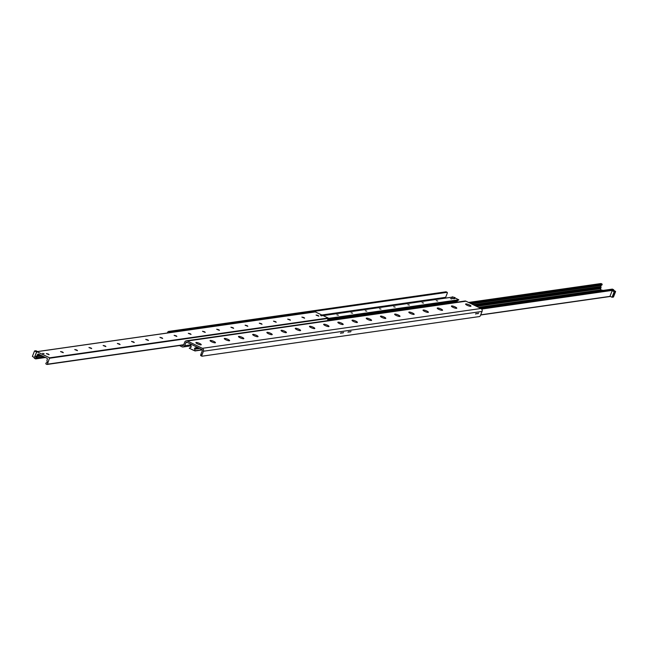 <?xml version="1.0" encoding="UTF-8"?>
<svg xmlns="http://www.w3.org/2000/svg" width="648" height="648" viewBox="0 0 648 648"><rect width="100%" height="100%" fill="white"/><g stroke="black" fill="none" stroke-linecap="round" stroke-linejoin="round"><path stroke-width="0.97" d="M469.452 304.957A2.884 0.616 -158.6 0 1 470.861 306.269A2.884 0.616 -158.6 0 1 468.067 305.694A2.884 0.616 -158.6 0 1 465.629 304.22A2.884 0.616 -158.6 0 1 466.706 304.001A2.884 0.616 -158.6 0 1 469.452 304.957M455.252 306.982A2.884 0.616 -158.6 0 1 456.67 308.302A2.884 0.616 -158.6 0 1 453.875 307.719A2.884 0.616 -158.6 0 1 451.429 306.245A2.884 0.616 -158.6 0 1 452.507 306.026A2.884 0.616 -158.6 0 1 455.252 306.982M441.053 309.015A2.884 0.616 -158.6 0 1 442.471 310.327A2.884 0.616 -158.6 0 1 439.676 309.752A2.884 0.616 -158.6 0 1 437.238 308.278A2.884 0.616 -158.6 0 1 438.307 308.059A2.884 0.616 -158.6 0 1 441.053 309.015M426.862 311.04A2.884 0.616 -158.6 0 1 428.279 312.36A2.884 0.616 -158.6 0 1 425.485 311.777A2.884 0.616 -158.6 0 1 423.039 310.303A2.884 0.616 -158.6 0 1 424.116 310.084A2.884 0.616 -158.6 0 1 426.862 311.04M412.663 313.073A2.884 0.616 -158.6 0 1 414.08 314.385A2.884 0.616 -158.6 0 1 411.286 313.81A2.884 0.616 -158.6 0 1 408.839 312.336A2.884 0.616 -158.6 0 1 409.917 312.117A2.884 0.616 -158.6 0 1 412.663 313.073M398.471 315.098A2.884 0.616 -158.6 0 1 399.881 316.418A2.884 0.616 -158.6 0 1 397.094 315.835A2.884 0.616 -158.6 0 1 394.648 314.361A2.884 0.616 -158.6 0 1 395.726 314.142A2.884 0.616 -158.6 0 1 398.471 315.098M384.272 317.131A2.884 0.616 -158.6 0 1 385.69 318.443A2.884 0.616 -158.6 0 1 382.895 317.86A2.884 0.616 -158.6 0 1 380.449 316.386A2.884 0.616 -158.6 0 1 381.526 316.167A2.884 0.616 -158.6 0 1 384.272 317.131M370.073 319.156A2.884 0.616 -158.6 0 1 371.49 320.468A2.884 0.616 -158.6 0 1 368.696 319.893A2.884 0.616 -158.6 0 1 366.258 318.419A2.884 0.616 -158.6 0 1 367.327 318.2A2.884 0.616 -158.6 0 1 370.073 319.156M355.882 321.181A2.884 0.616 -158.6 0 1 357.299 322.502A2.884 0.616 -158.6 0 1 354.505 321.918A2.884 0.616 -158.6 0 1 352.058 320.444A2.884 0.616 -158.6 0 1 353.136 320.225A2.884 0.616 -158.6 0 1 355.882 321.181M341.682 323.214A2.884 0.616 -158.6 0 1 343.1 324.526A2.884 0.616 -158.6 0 1 340.305 323.951A2.884 0.616 -158.6 0 1 337.859 322.477A2.884 0.616 -158.6 0 1 338.936 322.259A2.884 0.616 -158.6 0 1 341.682 323.214M327.491 325.239A2.884 0.616 -158.6 0 1 328.909 326.56A2.884 0.616 -158.6 0 1 326.114 325.976A2.884 0.616 -158.6 0 1 323.668 324.502A2.884 0.616 -158.6 0 1 324.745 324.284A2.884 0.616 -158.6 0 1 327.491 325.239M313.292 327.272A2.884 0.616 -158.6 0 1 314.709 328.585A2.884 0.616 -158.6 0 1 311.915 328.001A2.884 0.616 -158.6 0 1 309.469 326.535A2.884 0.616 -158.6 0 1 310.546 326.317A2.884 0.616 -158.6 0 1 313.292 327.272M299.093 329.297A2.884 0.616 -158.6 0 1 300.51 330.61A2.884 0.616 -158.6 0 1 297.716 330.035A2.884 0.616 -158.6 0 1 295.277 328.56A2.884 0.616 -158.6 0 1 296.355 328.342A2.884 0.616 -158.6 0 1 299.093 329.297M284.901 331.322A2.884 0.616 -158.6 0 1 286.319 332.643A2.884 0.616 -158.6 0 1 283.524 332.06A2.884 0.616 -158.6 0 1 281.078 330.585A2.884 0.616 -158.6 0 1 282.155 330.367A2.884 0.616 -158.6 0 1 284.901 331.322M270.702 333.356A2.884 0.616 -158.6 0 1 272.12 334.668A2.884 0.616 -158.6 0 1 269.325 334.093A2.884 0.616 -158.6 0 1 266.879 332.618A2.884 0.616 -158.6 0 1 267.956 332.4A2.884 0.616 -158.6 0 1 270.702 333.356M256.511 335.381A2.884 0.616 -158.6 0 1 257.928 336.701A2.884 0.616 -158.6 0 1 255.134 336.118A2.884 0.616 -158.6 0 1 252.688 334.643A2.884 0.616 -158.6 0 1 253.765 334.425A2.884 0.616 -158.6 0 1 256.511 335.381M242.311 337.414A2.884 0.616 -158.6 0 1 243.729 338.726A2.884 0.616 -158.6 0 1 240.935 338.143A2.884 0.616 -158.6 0 1 238.488 336.676A2.884 0.616 -158.6 0 1 239.566 336.458A2.884 0.616 -158.6 0 1 242.311 337.414M228.112 339.439A2.884 0.616 -158.6 0 1 229.53 340.751A2.884 0.616 -158.6 0 1 226.735 340.176A2.884 0.616 -158.6 0 1 224.297 338.702A2.884 0.616 -158.6 0 1 225.374 338.483A2.884 0.616 -158.6 0 1 228.112 339.439M213.921 341.464A2.884 0.616 -158.6 0 1 215.339 342.784A2.884 0.616 -158.6 0 1 212.544 342.201A2.884 0.616 -158.6 0 1 210.098 340.726A2.884 0.616 -158.6 0 1 211.175 340.508A2.884 0.616 -158.6 0 1 213.921 341.464M199.722 343.497A2.884 0.616 -158.6 0 1 201.139 344.809A2.884 0.616 -158.6 0 1 198.345 344.234A2.884 0.616 -158.6 0 1 195.899 342.76A2.884 0.616 -158.6 0 1 196.976 342.541A2.884 0.616 -158.6 0 1 199.722 343.497M340.532 333.364L341.091 332.724L340.532 333.364M343.011 333.007L343.57 332.375L343.011 333.007M347.984 332.294L348.543 331.663L347.984 332.294M350.471 331.946L351.022 331.306L350.471 331.946M475.535 314.078L476.094 313.438L475.535 314.078M478.022 313.721L478.572 313.081L478.022 313.721M341.82 333.177L342.274 332.659L341.82 333.177M349.272 332.116L349.734 331.59L349.272 332.116M476.823 313.891L477.284 313.365L476.823 313.891M186.292 340.832L464.891 301.028A2.219 2.025 81.9 0 1 465.993 301.207L480.97 308.497A2.219 2.025 81.9 0 1 482.047 311.429L480.549 315.26A1.328 0.454 -64 0 1 479.536 316.548L202.006 356.198A1.328 0.454 -64 0 1 201.901 356.189A1.328 0.454 -64 0 1 201.949 355.064L203.448 351.232A2.219 2.025 -98.1 0 0 202.37 348.308L187.394 341.01A2.219 2.025 -98.1 0 0 184.737 342.12L183.546 345.141A0.883 0.81 -98.1 0 1 182.485 345.587L183.327 345.465M201.949 355.064L200.823 354.521A1.328 0.454 116 0 0 200.775 355.639A1.328 0.454 116 0 0 200.888 355.655L201.82 356.108M200.823 354.521L202.33 350.69A0.883 0.81 -98.1 0 0 201.893 349.515L186.924 342.225A0.883 0.81 -98.1 0 0 185.855 342.662L184.672 345.692L190.593 344.841M446.18 291.892A1.328 0.454 116 0 0 446.099 291.811A1.328 0.454 116 0 0 445.994 291.803L168.464 331.452A1.328 0.454 116 0 0 167.451 332.74L167.346 333.007M445.994 291.803L447.112 292.345A1.328 0.454 -64 0 1 447.225 292.361A1.328 0.454 -64 0 1 447.177 293.479L445.67 297.311A0.883 0.81 -98.1 0 0 445.703 298.08M447.112 292.345L313.664 311.413M311.575 311.712L169.582 332.003L168.464 331.452M168.804 332.805A1.328 0.454 -64 0 1 169.582 332.003M181.724 345.214L182.485 345.587M179.439 345.546L182.007 346.793A2.219 2.025 -98.1 0 0 184.672 345.692M316.111 315.114L318.776 316.159M318.046 315.495L318.824 316.111L316.103 315.041L318.046 315.495M301.911 317.147L304.576 318.192M303.855 317.52L304.633 318.144L301.903 317.075L303.855 317.52M287.712 319.172L290.377 320.217M289.656 319.553L290.434 320.169L287.712 319.1L289.656 319.553M273.521 321.206L276.186 322.25M275.465 321.578L276.234 322.194L273.513 321.133L275.465 321.578M259.322 323.231L261.986 324.275M261.266 323.611L262.043 324.227L259.313 323.158L261.266 323.611M245.13 325.256L247.795 326.3M247.066 325.636L247.844 326.252L245.122 325.183L247.066 325.636M230.931 327.289L233.596 328.334M232.875 327.661L233.653 328.285L230.923 327.216L232.875 327.661M216.732 329.314L219.397 330.359M218.676 329.694L219.453 330.31L216.732 329.241L218.676 329.694M202.541 331.347L205.205 332.392M204.484 331.719L205.254 332.343L202.532 331.274L204.484 331.719M188.341 333.372L191.006 334.417M190.285 333.752L191.063 334.368L188.333 333.299L190.285 333.752M174.15 335.397L176.815 336.442M176.086 335.777L176.864 336.393L174.142 335.332L176.086 335.777M159.951 337.43L162.616 338.475M161.895 337.811L162.672 338.426L159.943 337.357L161.895 337.811M145.751 339.455L148.416 340.5M147.695 339.836L148.473 340.451L145.751 339.382L147.695 339.836M131.56 341.488L134.225 342.533M133.504 341.861L134.274 342.484L131.552 341.415L133.504 341.861M117.361 343.513L120.026 344.558M119.305 343.894L120.083 344.509L117.353 343.44L119.305 343.894M103.17 345.538L105.835 346.583M105.106 345.919L105.883 346.534L103.162 345.473L105.106 345.919M88.97 347.571L91.635 348.616M90.914 347.952L91.692 348.567L88.962 347.498L90.914 347.952M74.771 349.596L77.436 350.641M76.715 349.977L77.493 350.592L74.771 349.523L76.715 349.977M60.58 351.629L63.245 352.674M62.524 352.002L63.302 352.625L60.572 351.556L62.524 352.002M46.381 353.654L49.046 354.699M48.325 354.035L49.102 354.65L46.381 353.581L48.325 354.035M38.686 354.181L37.932 355.072L37.892 354.529L39.058 354.359M37.527 354.578L37.163 355.517A0.446 0.405 81.9 0 1 37.001 355.712L36.256 356.206A1.11 1.013 -98.1 0 0 35.802 357.356L35.681 358.895L34.514 358.401A0.446 0.405 81.9 0 1 34.304 357.809L36.855 351.653L49.613 357.826L47.401 364.192A0.446 0.405 81.9 0 1 46.875 364.419L45.927 363.957L45.87 363.188L46.68 362.661A1.11 1.013 -98.1 0 0 47.134 361.503L46.948 360.555A0.446 0.405 81.9 0 1 46.972 360.296L47.336 359.356A0.883 0.81 -98.1 0 0 46.907 358.19L38.596 354.14A0.883 0.81 -98.1 0 0 37.527 354.578L38.58 354.432M35.802 357.356L37.349 355.89L36.482 357.542L36.677 356.141L36.256 356.206M321.959 315.884L320.541 315.552L321.959 315.884M44.096 353.695L42.679 353.371L44.096 353.695M327.459 320.663L328.204 318.014L315.317 311.915M615.6 291.592L614.183 291.794L612.044 297.246L613.47 297.043L615.6 291.592L613.697 290.191A0.446 0.405 -98.1 0 0 613.486 289.599L612.125 289.202M601.125 289.826L601.093 289.81A0.883 0.81 81.9 0 1 600.664 288.644L601.028 287.704A0.446 0.405 -98.1 0 0 601.052 287.445L600.866 286.497A1.11 1.013 81.9 0 1 601.32 285.339L602.13 284.812L602.073 284.043L601.125 283.581A0.446 0.405 -98.1 0 0 600.704 283.646M451.948 298.971L450.498 298.639L451.948 298.971M437.748 301.004L436.298 300.664L437.748 301.004M423.549 303.029L422.099 302.697L423.549 303.029M409.358 305.054L407.908 304.722L409.358 305.054M395.159 307.087L393.709 306.747L395.159 307.087M380.967 309.112L379.517 308.78L380.967 309.112M366.768 311.145L365.318 310.805L366.768 311.145M352.577 313.17L351.119 312.838L352.577 313.17M338.377 315.195L336.928 314.863L338.377 315.195M457.205 302.122L456.735 301.004M457.245 300.907L458.752 299.773L454.912 297.902M191.079 346.486L191.03 347.166L189.248 348.227L194.999 350.908L194.562 348.235L196.328 347.466L196.409 346.842L190.82 344.153L191.079 346.486M311.388 312.182L311.712 311.356L313.34 312.15M314.758 311.947L313.13 311.153L311.712 311.356M32.4 356.408L34.53 350.957L36.596 351.961L34.376 357.607L32.4 356.408M37.584 351.548L35.956 350.754L34.53 350.957M614.571 292.191L613.948 293.471M614.101 293.698L614.677 292.127L614.101 293.698M613.016 296.476L613.697 294.597L613.016 296.476M613.599 294.654L612.83 296.233M612.044 297.246L609.987 296.241L612.198 290.596L614.183 291.794M613.624 290.393L612.198 290.596M615.495 291.3L614.069 291.503M305.581 313.259L305.832 312.611L310.805 311.899L311.777 312.377M305.832 312.611L306.812 313.081M305.767 313.219L306.212 313.162M41.529 355.566L43.886 356.716M602.049 290.579L601.044 289.883L603.077 290.426M455.034 297.602L454.621 298.647L453.73 298.777L451.859 297.861L452.272 296.816L455.034 297.602L452.272 296.816M453.73 298.777L454.143 297.724M191.403 349.28L193.72 350.406M321.983 314.985L445.67 297.311M167.451 332.74L167.856 332.934M482.047 311.429L203.448 351.232M202.37 348.308L480.97 308.497M465.993 301.207L187.394 341.01M187.377 342.444L185.855 342.662M37.252 356.06L41.342 355.477M37.001 355.712L40.735 355.177M36.766 357.218L42.517 356.4M49.613 357.826L328.204 318.014M49.75 358.206L458.752 299.773M36.993 351.678L315.592 311.874M35.875 358.798L45.376 357.445M36.005 358.385L44.744 357.137M37.163 355.517L40.451 355.047M47.296 364.354L183.651 344.874M47.401 364.192L183.716 344.72M480.67 314.944L610.351 296.42M480.711 314.847L610.197 296.347M481.666 309.056L613.697 290.191M481.019 308.529L613.486 289.599M480.079 308.067L612.538 289.146M478.548 307.322L601.093 289.81M476.588 306.366L600.664 288.644M475.195 305.686L601.028 287.704M474.773 305.483L601.052 287.445M473.234 304.738L600.866 286.497M471.501 303.888L601.32 285.339M470.845 303.572L602.13 284.812M469.614 302.972L602.073 284.043M468.666 302.511L601.125 283.581M327.734 319.974L456.921 301.514M327.969 319.375L457.496 300.866M328.228 318.703L458.727 300.056M328.244 318.654L458.768 300.008M328.285 318.565L458.808 299.919M323.231 315.592L452.126 297.181M327.605 320.29L457.14 301.782M190.755 347.093L191.249 347.028M194.967 350.949L202.289 349.904L194.918 350.973M194.999 350.908L202.265 349.871M195.032 350.819L202.217 349.79M195.04 350.754L202.176 349.734M194.732 349.191L199.754 348.47M194.513 348.924L199.276 348.243M195.089 348.276L198.377 347.806M196.328 347.466L197.373 347.312M196.368 347.417L197.308 347.279M447.225 292.361L446.099 291.811M200.775 355.639L201.901 356.189M183.109 346.972L190.796 345.878M36.855 351.653L315.446 311.85M35.681 358.895L45.482 357.494M47.093 364.451L183.627 344.947M480.654 314.993L610.416 296.452M479.974 308.019L612.32 289.105M468.561 302.454L600.907 283.549M327.953 319.407L457.375 300.915M323.206 315.584L452.134 297.157M190.625 347.085L191.265 346.996M194.967 348.324L198.426 347.83M600.696 290.766L601.044 289.883"/></g></svg>
